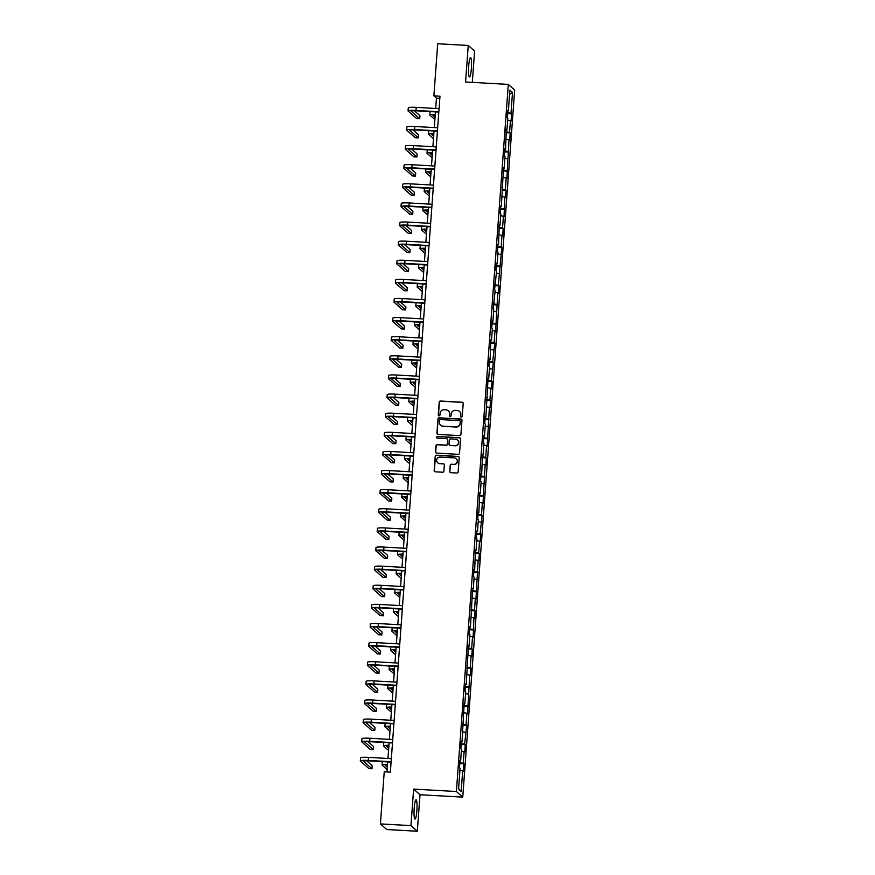<?xml version="1.0" encoding="UTF-8"?>
<svg xmlns="http://www.w3.org/2000/svg" width="875" height="875" viewBox="0 0 875 875"><rect width="100%" height="100%" fill="white"/><g stroke="black" fill="none" stroke-linecap="round" stroke-linejoin="round"><path stroke-width="1.31" d="M461.355 417.08A0.853 0.831 -48.5 0 0 462.252 416.292L463.192 403.506A1.214 1.192 -48.5 0 0 462.077 402.238L440.497 401.023A1.214 1.192 -48.5 0 0 439.206 402.15L438.266 414.936A0.853 0.831 -48.5 0 0 439.053 415.822A0.853 0.831 -48.5 0 0 439.95 415.034L440.07 413.372A3.883 3.817 -48.5 0 1 444.194 409.741L445.988 409.85A3.883 3.817 -48.5 0 1 449.542 413.908L449.422 415.559A0.853 0.831 -48.5 0 0 450.198 416.456A0.853 0.831 -48.5 0 0 451.095 415.658L451.227 414.006A3.883 3.817 -48.5 0 1 455.339 410.375L457.144 410.473A3.883 3.817 -48.5 0 1 460.698 414.542L460.567 416.194A0.853 0.831 -48.5 0 0 461.355 417.08M416.872 810.622A9.647 1.411 93.2 0 0 416.073 799.805A9.647 1.411 93.2 0 0 414.192 808.248A9.647 1.411 93.2 0 0 414.991 819.066A9.647 1.411 93.2 0 0 416.872 810.622M471.373 68.469A9.647 1.411 93.2 0 0 470.575 57.652A9.647 1.411 93.2 0 0 468.683 66.095A9.647 1.411 93.2 0 0 469.481 76.912A9.647 1.411 93.2 0 0 471.373 68.469M449.717 471.417A1.214 1.192 -48.5 0 0 450.822 472.686L456.881 473.025A1.214 1.192 -48.5 0 0 458.172 471.887L459.211 457.702A1.214 1.192 -48.5 0 0 458.095 456.433L436.516 455.208A1.214 1.192 -48.5 0 0 435.225 456.345L434.186 470.542A1.214 1.192 -48.5 0 0 435.302 471.811L442.608 472.227A1.214 1.192 -48.5 0 0 443.898 471.089L444.347 465.008A1.214 1.192 -48.5 0 0 443.231 463.739L439.611 463.542A3.248 3.194 -48.5 0 1 436.887 459.113A3.248 3.194 -48.5 0 1 440.081 457.1L454.289 457.898A3.248 3.194 -48.5 0 1 457.012 462.339A3.248 3.194 -48.5 0 1 453.819 464.341L451.445 464.209A1.214 1.192 -48.5 0 0 450.166 465.336L449.881 471.57A1.214 1.192 -48.5 0 0 450.198 472.467M413.634 789.097L410.955 825.617L380.417 823.9L386.772 829.533L417.309 831.25L420 794.73L462.744 797.136L456.389 791.514L413.634 789.097L420 794.73M472.314 82.37L474.6 51.1L468.245 45.467L465.566 81.987L508.309 84.405L456.389 791.514M468.245 45.467L437.708 43.75L433.88 95.834L436.461 98.12L435.695 108.478M380.417 823.9L384.234 771.816L390.348 772.155L439.983 96.173L433.88 95.834M459.627 435.619A1.214 1.192 -48.5 0 0 460.917 434.481L461.956 420.284A1.214 1.192 -48.5 0 0 460.841 419.016L439.261 417.802A1.214 1.192 -48.5 0 0 437.981 418.939L436.931 433.125A1.214 1.192 -48.5 0 0 438.047 434.405L459.627 435.619M460.578 438.988L459.539 453.184A1.214 1.192 -48.5 0 1 458.248 454.322L436.669 453.108A1.214 1.192 -48.5 0 1 435.564 451.839L436.012 445.758A1.214 1.192 -48.5 0 1 437.292 444.62L446.042 445.123A1.214 1.192 -48.5 0 0 447.333 443.986L447.628 439.95A1.214 1.192 -48.5 0 0 446.523 438.681L437.413 438.167A0.853 0.831 -48.5 0 1 436.691 437.008A0.853 0.831 -48.5 0 1 437.533 436.483L459.473 437.719A1.214 1.192 -48.5 0 1 460.578 438.988M462.744 797.136L514.675 90.037L508.309 84.405M463.87 763.809L463.247 763.252L464.1 751.483L464.734 752.041L465.27 744.691L464.647 744.133L466.681 725.572L466.047 725.014L466.911 713.256L467.545 713.803L469.722 675.019L470.345 675.577L470.892 668.216L470.258 667.658L471.122 655.9L471.756 656.458L472.292 649.097L471.669 648.55L472.533 636.781L473.156 637.339L473.933 617.663L474.556 618.22L475.103 610.87L474.469 610.312L475.333 598.544L475.967 599.102L478.144 560.306L478.767 560.864L479.314 553.514L478.68 552.956L479.544 541.188L480.178 541.745L480.714 534.395L480.091 533.837L482.125 515.277L481.491 514.719L482.355 502.961L482.989 503.508L485.166 464.723L485.789 465.281L486.336 457.92L485.702 457.373L486.566 445.605L487.2 446.163L489.377 407.367L490 407.925L490.547 400.575L489.913 400.017L490.777 388.248L491.411 388.806L491.947 381.456L491.323 380.898L493.347 362.337L492.723 361.78L494.758 343.219L494.123 342.661L494.988 330.903L495.622 331.45L497.798 292.666L498.422 293.223L498.969 285.863L498.334 285.305L501.78 247.625L501.145 247.078L502.009 235.309L502.644 235.867L503.18 228.517L502.556 227.959L503.42 216.191L504.044 216.748L504.82 197.072L505.444 197.63L505.991 190.28L505.356 189.722L506.22 177.953L506.855 178.511L509.031 139.727L509.655 140.273L510.202 132.923L509.567 132.366L510.431 120.608L511.066 121.155L511.602 113.805L510.978 113.247L512.509 92.422L509.895 90.103L508.364 110.939L507.73 110.381L507.194 117.731L507.817 118.289L506.953 130.058L506.33 129.5L505.553 149.177L504.93 148.619L504.383 155.969L505.017 156.527L504.153 168.295L503.519 167.738L501.342 206.522L500.719 205.975L500.172 213.325L500.806 213.883L499.942 225.641L499.308 225.083L498.531 244.759L497.908 244.202L497.361 251.562L497.995 252.109L497.131 263.878L496.497 263.32L495.961 270.681L496.584 271.228L494.561 289.789L495.184 290.347L493.15 308.908L493.784 309.466L492.92 321.234L492.286 320.677L491.75 328.027L492.373 328.584L491.509 340.353L490.886 339.795L490.109 359.472L489.486 358.914L488.939 366.264L489.573 366.822L488.709 378.58L488.075 378.033L485.898 416.817L485.275 416.259L484.728 423.62L485.363 424.178L484.498 435.936L483.864 435.378L483.328 442.739L483.952 443.286L483.088 455.055L482.464 454.497L481.688 474.173L481.064 473.616L480.517 480.966L481.152 481.523L480.288 493.292L479.653 492.734L478.877 512.411L478.253 511.853L477.706 519.203L478.341 519.761L477.477 531.53L476.842 530.972L476.306 538.322L476.93 538.88L476.066 550.648L475.442 550.091L474.666 569.756L474.042 569.209L473.495 576.559L474.13 577.117L473.266 588.875L472.631 588.328L470.455 627.113L469.831 626.555L469.284 633.916L469.919 634.463L469.055 646.231L468.42 645.673L466.244 684.469L465.62 683.911L465.073 691.261L465.708 691.819L464.844 703.587L464.209 703.03L462.033 741.825L461.409 741.267L460.863 748.617L461.497 749.175L460.633 760.933L459.998 760.386L459.462 767.736L460.086 768.294L458.555 789.119L461.169 791.438L462.7 770.602L463.334 771.159L463.87 763.809L459.769 763.58M459.834 762.705L463.247 763.252M461.355 751.045L464.1 751.483M460.633 760.933L459.955 760.987M461.234 743.597L464.647 744.133M462.755 731.938L465.511 732.364M462.033 741.825L461.355 741.869M462.634 724.478L466.047 725.014M464.166 712.819L466.911 713.256M463.433 722.706L462.766 722.761M464.045 705.359L467.458 705.895M465.566 693.7L468.322 694.137M464.844 703.587L464.166 703.642M465.445 686.241L468.858 686.777M466.966 674.581L469.722 675.019M466.244 684.469L465.577 684.523M466.845 667.122L470.258 667.658M468.377 655.462L471.122 655.9M467.644 665.35L466.977 665.405M468.256 648.003L471.669 648.55M469.777 636.344L472.533 636.781M469.055 646.231L468.377 646.286M469.656 628.884L473.069 629.431M471.177 617.225L473.933 617.663M470.455 627.113L469.787 627.167M471.056 609.766L474.469 610.312M472.587 598.106L475.333 598.544M471.855 607.994L471.188 608.048M472.467 590.647L475.88 591.194M473.988 578.988L476.744 579.425M473.266 588.875L472.587 588.93M473.867 571.528L477.28 572.075M475.398 559.869L478.144 560.306M474.666 569.756L473.998 569.811M475.267 552.42L478.68 552.956M476.798 540.761L479.544 541.188M476.066 550.648L475.398 550.692M476.678 533.302L480.091 533.837M478.198 521.642L480.955 522.08M477.477 531.53L476.798 531.584M478.078 514.183L481.491 514.719M479.609 502.523L482.355 502.961M478.877 512.411L478.209 512.466M479.489 495.064L482.902 495.6M481.009 483.405L483.766 483.842M480.288 493.292L479.609 493.347M480.889 475.945L484.302 476.481M482.409 464.286L485.166 464.723M481.688 474.173L481.009 474.228M482.289 456.827L485.702 457.373M483.82 445.167L486.566 445.605M483.088 455.055L482.42 455.109M483.7 437.708L487.113 438.255M485.22 426.048L487.977 426.486M484.498 435.936L483.82 435.991M485.1 418.589L488.512 419.136M486.62 406.93L489.377 407.367M485.898 416.817L485.231 416.872M486.5 399.47L489.913 400.017M488.031 387.811L490.777 388.248M487.298 397.698L486.631 397.753M487.911 380.352L491.323 380.898M489.431 368.692L492.188 369.13M488.709 378.58L488.031 378.634M489.311 361.244L492.723 361.78M490.831 349.584L493.587 350.011M490.109 359.472L489.442 359.516M490.711 342.125L494.123 342.661M492.242 330.466L494.988 330.903M491.509 340.353L490.842 340.408M492.122 323.006L495.534 323.542M493.642 311.347L496.398 311.784M492.92 321.234L492.242 321.289M493.522 303.887L496.934 304.423M495.053 292.228L497.798 292.666M494.32 302.116L493.653 302.17M494.922 284.769L498.334 285.305M496.453 273.109L499.198 273.547M495.72 282.997L495.053 283.052M496.333 265.65L499.745 266.197M497.853 253.991L500.609 254.428M497.131 263.878L496.453 263.933M497.733 246.531L501.145 247.078M499.264 234.872L502.009 235.309M498.531 244.759L497.864 244.814M499.144 227.412L502.556 227.959M500.664 215.753L503.42 216.191M499.942 225.641L499.264 225.695M500.544 208.294L503.956 208.841M502.064 196.634L504.82 197.072M501.342 206.522L500.664 206.577M501.944 189.186L505.356 189.722M503.475 177.516L506.22 177.953M502.742 187.403L502.075 187.458M503.355 170.067L506.767 170.603M504.875 158.408L507.631 158.834M504.153 168.295L503.475 168.339M504.755 150.948L508.167 151.484M506.275 139.289L509.031 139.727M505.553 149.177L504.886 149.231M506.155 131.83L509.567 132.366M507.686 120.17L510.431 120.608M506.953 130.058L506.286 130.112M507.566 112.711L510.978 113.247M509.578 94.402L512.509 92.422M508.364 110.939L507.686 110.994M410.955 825.617L417.309 831.25M435.444 111.891L434.295 127.597M434.044 131.009L432.895 146.705M432.644 150.128L431.484 165.823M431.233 169.247L430.084 184.942M429.833 188.366L428.684 204.061M428.433 207.484L427.273 223.18M427.022 226.603L425.873 242.298M425.622 245.722L424.462 261.417M424.222 264.83L423.062 280.536M422.811 283.948L421.662 299.655M421.411 303.067L420.252 318.773M420 322.186L418.852 337.881M418.6 341.305L417.452 357M417.2 360.423L416.041 376.119M415.789 379.542L414.641 395.238M414.389 398.661L413.241 414.356M412.989 417.78L411.83 433.475M411.578 436.898L410.43 452.594M410.178 456.006L409.03 471.712M408.778 475.125L407.619 490.831M407.367 494.244L406.219 509.95M405.967 513.363L404.808 529.058M404.567 532.481L403.408 548.177M403.156 551.6L402.008 567.295M401.756 570.719L400.597 586.414M400.345 589.837L399.197 605.533M398.945 608.956L397.797 624.652M397.545 628.075L396.386 643.77M396.134 647.183L394.986 662.889M394.734 666.302L393.586 682.008M393.334 685.42L392.175 701.127M391.923 704.539L390.775 720.234M390.523 723.658L389.375 739.353M389.123 742.777L387.964 758.472M387.713 761.895L386.98 771.969M458.598 788.583L461.169 791.438M459.955 770.164L462.7 770.602M439.83 98.306L436.461 98.12M507.5 113.575L511.602 113.805M506.1 132.694L510.202 132.923M504.689 151.812L508.791 152.042M503.289 170.931L507.391 171.161M501.878 190.05L505.991 190.28M500.478 209.169L504.58 209.398M499.078 228.277L503.18 228.517M497.667 247.395L501.78 247.625M496.267 266.514L500.369 266.744M494.867 285.633L498.969 285.863M493.456 304.752L497.558 304.981M492.056 323.87L496.158 324.1M490.656 342.989L494.758 343.219M489.245 362.108L493.347 362.337M487.845 381.227L491.947 381.456M486.445 400.345L490.547 400.575M485.034 419.453L489.136 419.694M483.634 438.572L487.736 438.802M482.223 457.691L486.336 457.92M480.823 476.809L484.925 477.039M479.423 495.928L483.525 496.158M478.013 515.047L482.125 515.277M476.613 534.166L480.714 534.395M475.213 553.284L479.314 553.514M473.802 572.403L477.903 572.633M472.402 591.522L476.503 591.752M471.002 610.63L475.103 610.87M469.591 629.748L473.692 629.978M468.191 648.867L472.292 649.097M466.791 667.986L470.892 668.216M465.38 687.105L469.481 687.334M463.98 706.223L468.081 706.453M462.569 725.342L466.681 725.572M461.169 744.461L465.27 744.691M460.939 416.948A0.853 0.831 -48.5 0 1 460.742 416.347L460.863 414.695A3.883 3.817 -48.5 0 0 459.517 411.491M448.361 410.867A3.883 3.817 -48.5 0 1 449.717 414.061L449.597 415.712A0.853 0.831 -48.5 0 0 449.794 416.314M462.875 402.609A1.214 1.192 -48.5 0 0 462.252 402.391L440.672 401.177A1.214 1.192 -48.5 0 0 439.381 402.303L438.441 415.089A0.853 0.831 -48.5 0 0 438.638 415.691M461.65 419.387A1.214 1.192 -48.5 0 0 461.016 419.169L439.436 417.955A1.214 1.192 -48.5 0 0 438.145 419.092L437.106 433.278A1.214 1.192 -48.5 0 0 437.423 434.175M460.184 421.52A0.853 0.831 -48.5 0 0 459.408 420.623L440.464 419.562A0.853 0.831 -48.5 0 0 439.556 420.35L439.425 422.1A3.883 3.817 -48.5 0 0 442.98 426.169L455.93 426.891A3.883 3.817 -48.5 0 0 460.053 423.259L460.348 421.673A0.853 0.831 -48.5 0 0 459.988 420.919M440.781 425.294A3.883 3.817 -48.5 0 0 443.155 426.311L442.98 426.169M460.348 421.673L460.228 423.413A3.883 3.817 -48.5 0 1 456.105 427.044L443.155 426.311M447.322 439.053A1.214 1.192 -48.5 0 1 447.803 440.103L447.508 444.139A1.214 1.192 -48.5 0 1 446.217 445.266L437.467 444.773A1.214 1.192 -48.5 0 0 436.177 445.911L435.728 451.992A1.214 1.192 -48.5 0 0 436.045 452.889M460.272 438.102A1.214 1.192 -48.5 0 0 459.648 437.872L437.708 436.636A0.853 0.831 -48.5 0 0 436.997 438.036M455.131 445.627A3.248 3.194 -48.5 0 0 457.516 439.983A3.248 3.194 -48.5 0 0 455.602 439.195L450.592 438.911A1.214 1.192 -48.5 0 0 449.312 440.048L449.017 444.073A1.214 1.192 -48.5 0 0 450.122 445.353L455.306 445.78A3.248 3.194 -48.5 0 0 457.603 440.059M449.498 445.123A1.214 1.192 -48.5 0 0 450.297 445.495L450.122 445.353M455.306 445.78L450.297 445.495M456.291 458.762A3.248 3.194 -48.5 0 1 453.983 464.494L451.62 464.363A1.214 1.192 -48.5 0 0 450.33 465.489L449.881 471.57M437.773 462.831A3.248 3.194 -48.5 0 0 439.775 463.695L439.611 463.542M444.03 464.122A1.214 1.192 -48.5 0 0 443.406 463.892L439.775 463.695M458.894 456.805A1.214 1.192 -48.5 0 0 458.27 456.575L436.691 455.361A1.214 1.192 -48.5 0 0 435.4 456.498L434.361 470.695A1.214 1.192 -48.5 0 0 434.667 471.592M435.236 114.833A6.18 0.7 -175.8 0 0 432.906 115.205A6.18 0.7 -175.8 0 0 432.961 115.314L435.061 117.173M434.886 119.547L429.909 115.139A9.275 1.061 4.2 0 1 429.822 114.986A9.275 1.061 4.2 0 1 435.258 114.417M429.822 114.986L430.041 111.912A9.275 1.061 4.2 0 1 430.555 111.617M438.823 112.088L416.445 110.819A6.18 0.7 -175.8 0 0 411.141 111.125A6.18 0.7 -175.8 0 0 411.206 111.234L419.705 118.77L416.653 118.595L408.144 111.07A9.275 1.061 4.2 0 1 408.056 110.906L408.286 107.844A9.275 1.061 4.2 0 1 416.248 107.373L439.075 108.664M408.056 110.906A9.275 1.061 4.2 0 1 416.019 110.447L438.845 111.727M419.705 118.77L419.934 115.697L414.334 110.753M433.825 133.952A6.18 0.7 -175.8 0 0 431.495 134.323A6.18 0.7 -175.8 0 0 431.561 134.433L433.661 136.292M433.486 138.666L428.509 134.258A9.275 1.061 4.2 0 1 428.411 134.094A9.275 1.061 4.2 0 1 433.858 133.536M428.411 134.094L428.641 131.031A9.275 1.061 4.2 0 1 429.144 130.736M432.425 153.07A6.18 0.7 -175.8 0 0 430.095 153.442A6.18 0.7 -175.8 0 0 430.15 153.552L432.25 155.411M432.075 157.784L427.098 153.377A9.275 1.061 4.2 0 1 427.011 153.213A9.275 1.061 4.2 0 1 432.458 152.655M427.011 153.213L427.241 150.15A9.275 1.061 4.2 0 1 427.744 149.855M437.413 131.206L415.045 129.938A6.18 0.7 -175.8 0 0 409.741 130.244A6.18 0.7 -175.8 0 0 409.795 130.353L418.305 137.878L415.242 137.714L406.744 130.189A9.275 1.061 4.2 0 1 406.656 130.025L406.875 126.962A9.275 1.061 4.2 0 1 414.837 126.492L437.664 127.783M406.656 130.025A9.275 1.061 4.2 0 1 414.619 129.555L437.445 130.845M418.305 137.878L418.523 134.816L412.934 129.872M436.012 150.314L413.645 149.056A6.18 0.7 -175.8 0 0 408.33 149.363A6.18 0.7 -175.8 0 0 408.395 149.472L416.894 156.997L413.842 156.833L405.344 149.297A9.275 1.061 4.2 0 1 405.245 149.144L405.475 146.07A9.275 1.061 4.2 0 1 413.438 145.611L436.264 146.902M405.245 149.144A9.275 1.061 4.2 0 1 413.208 148.673L436.034 149.964M416.894 156.997L417.123 153.934L411.523 148.98M431.025 172.178A6.18 0.7 -175.8 0 0 428.695 172.561A6.18 0.7 -175.8 0 0 428.75 172.67L430.85 174.53M430.675 176.903L425.698 172.495A9.275 1.061 4.2 0 1 425.611 172.331A9.275 1.061 4.2 0 1 431.047 171.773M425.611 172.331L425.83 169.269A9.275 1.061 4.2 0 1 426.344 168.973M429.614 191.297A6.18 0.7 -175.8 0 0 427.284 191.68A6.18 0.7 -175.8 0 0 427.35 191.789L429.45 193.648M429.275 196.022L424.298 191.614A9.275 1.061 4.2 0 1 424.2 191.45A9.275 1.061 4.2 0 1 429.647 190.892M424.2 191.45L424.43 188.388A9.275 1.061 4.2 0 1 424.933 188.092M428.214 210.416A6.18 0.7 -175.8 0 0 425.884 210.798A6.18 0.7 -175.8 0 0 425.939 210.908L428.039 212.756M427.864 215.141L422.887 210.733A9.275 1.061 4.2 0 1 422.8 210.569A9.275 1.061 4.2 0 1 428.247 210.011M422.8 210.569L423.03 207.506A9.275 1.061 4.2 0 1 423.533 207.211M434.613 169.433L412.234 168.175A6.18 0.7 -175.8 0 0 406.93 168.481A6.18 0.7 -175.8 0 0 406.984 168.591L415.494 176.116L412.442 175.952L403.933 168.416A9.275 1.061 4.2 0 1 403.845 168.252L404.075 165.189A9.275 1.061 4.2 0 1 412.038 164.73L434.864 166.02M403.845 168.252A9.275 1.061 4.2 0 1 411.808 167.792L434.634 169.083M415.494 176.116L415.712 173.053L410.123 168.098M433.202 188.552L410.834 187.294A6.18 0.7 -175.8 0 0 405.53 187.6A6.18 0.7 -175.8 0 0 405.584 187.709L414.094 195.234L411.031 195.059L402.533 187.534A9.275 1.061 4.2 0 1 402.445 187.37L402.664 184.308A9.275 1.061 4.2 0 1 410.627 183.848L433.453 185.139M402.445 187.37A9.275 1.061 4.2 0 1 410.408 186.911L433.234 188.202M414.094 195.234L414.312 192.172L408.723 187.217M431.802 207.67L409.434 206.412A6.18 0.7 -175.8 0 0 404.119 206.719A6.18 0.7 -175.8 0 0 404.184 206.828L412.683 214.353L409.631 214.178L401.133 206.653A9.275 1.061 4.2 0 1 401.034 206.489L401.264 203.427A9.275 1.061 4.2 0 1 409.227 202.967L432.053 204.258M401.034 206.489A9.275 1.061 4.2 0 1 408.997 206.03L431.823 207.32M412.683 214.353L412.912 211.291L407.312 206.336M430.402 226.789L408.023 225.531A6.18 0.7 -175.8 0 0 402.719 225.837A6.18 0.7 -175.8 0 0 402.773 225.947L411.283 233.472L408.231 233.297L399.722 225.772A9.275 1.061 4.2 0 1 399.634 225.608L399.864 222.545A9.275 1.061 4.2 0 1 407.816 222.086L430.642 223.366M399.634 225.608A9.275 1.061 4.2 0 1 407.597 225.148L430.423 226.439M411.283 233.472L411.502 230.409L405.913 225.455M428.991 245.908L406.623 244.65A6.18 0.7 -175.8 0 0 401.319 244.956A6.18 0.7 -175.8 0 0 401.373 245.066L409.872 252.591L406.82 252.416L398.322 244.891A9.275 1.061 4.2 0 1 398.234 244.727L398.453 241.664A9.275 1.061 4.2 0 1 406.416 241.205L429.242 242.484M398.234 244.727A9.275 1.061 4.2 0 1 406.197 244.267L429.023 245.547M409.872 252.591L410.102 249.528L404.502 244.573M427.591 265.027L405.213 263.769A6.18 0.7 -175.8 0 0 399.908 264.075A6.18 0.7 -175.8 0 0 399.973 264.184L408.472 271.709L405.42 271.534L396.911 264.009A9.275 1.061 4.2 0 1 396.823 263.845L397.053 260.783A9.275 1.061 4.2 0 1 405.016 260.323L427.842 261.603M396.823 263.845A9.275 1.061 4.2 0 1 404.786 263.386L427.612 264.666M408.472 271.709L408.702 268.647L403.102 263.692M426.18 284.145L403.812 282.877A6.18 0.7 -175.8 0 0 398.508 283.194A6.18 0.7 -175.8 0 0 398.562 283.303L407.072 290.828L404.02 290.653L395.511 283.128A9.275 1.061 4.2 0 1 395.423 282.964L395.642 279.902A9.275 1.061 4.2 0 1 403.605 279.442L426.431 280.722M395.423 282.964A9.275 1.061 4.2 0 1 403.386 282.505L426.213 283.784M407.072 290.828L407.291 287.766L401.702 282.811M424.78 303.264L402.413 301.995A6.18 0.7 -175.8 0 0 397.097 302.302A6.18 0.7 -175.8 0 0 397.163 302.411L405.661 309.947L402.609 309.772L394.111 302.247A9.275 1.061 4.2 0 1 394.023 302.083L394.242 299.02A9.275 1.061 4.2 0 1 402.205 298.55L425.031 299.841M394.023 302.083A9.275 1.061 4.2 0 1 401.975 301.623L424.802 302.903M405.661 309.947L405.891 306.873L400.291 301.93M423.38 322.383L401.002 321.114A6.18 0.7 -175.8 0 0 395.697 321.42A6.18 0.7 -175.8 0 0 395.762 321.53L404.261 329.055L401.209 328.891L392.7 321.366A9.275 1.061 4.2 0 1 392.612 321.202L392.842 318.139A9.275 1.061 4.2 0 1 400.805 317.669L423.631 318.959M392.612 321.202A9.275 1.061 4.2 0 1 400.575 320.731L423.402 322.022M404.261 329.055L404.491 325.992L398.891 321.048M421.969 341.491L399.602 340.233A6.18 0.7 -175.8 0 0 394.297 340.539A6.18 0.7 -175.8 0 0 394.352 340.648L402.861 348.173L399.798 348.009L391.3 340.473A9.275 1.061 4.2 0 1 391.213 340.32L391.431 337.247A9.275 1.061 4.2 0 1 399.394 336.788L422.22 338.078M391.213 340.32A9.275 1.061 4.2 0 1 399.175 339.85L422.002 341.141M402.861 348.173L403.08 345.111L397.491 340.156M420.569 360.609L398.202 359.352A6.18 0.7 -175.8 0 0 392.886 359.658A6.18 0.7 -175.8 0 0 392.952 359.767L401.45 367.292L398.398 367.128L389.9 359.592A9.275 1.061 4.2 0 1 389.802 359.428L390.031 356.366A9.275 1.061 4.2 0 1 397.994 355.906L420.82 357.197M389.802 359.428A9.275 1.061 4.2 0 1 397.764 358.969L420.591 360.259M401.45 367.292L401.68 364.23L396.08 359.275M419.169 379.728L396.791 378.47A6.18 0.7 -175.8 0 0 391.486 378.777A6.18 0.7 -175.8 0 0 391.552 378.886L400.05 386.411L396.998 386.236L388.489 378.711A9.275 1.061 4.2 0 1 388.402 378.547L388.631 375.484A9.275 1.061 4.2 0 1 396.594 375.025L419.42 376.316M388.402 378.547A9.275 1.061 4.2 0 1 396.364 378.088L419.191 379.378M400.05 386.411L400.28 383.348L394.68 378.394M417.758 398.847L395.391 397.589A6.18 0.7 -175.8 0 0 390.086 397.895A6.18 0.7 -175.8 0 0 390.141 398.005L398.65 405.53L395.588 405.355L387.089 397.83A9.275 1.061 4.2 0 1 387.002 397.666L387.22 394.603A9.275 1.061 4.2 0 1 395.183 394.144L418.009 395.434M387.002 397.666A9.275 1.061 4.2 0 1 394.964 397.206L417.791 398.497M398.65 405.53L398.869 402.467L393.28 397.512M416.358 417.966L393.991 416.708A6.18 0.7 -175.8 0 0 388.675 417.014A6.18 0.7 -175.8 0 0 388.741 417.123L397.239 424.648L394.188 424.473L385.689 416.948A9.275 1.061 4.2 0 1 385.591 416.784L385.82 413.722A9.275 1.061 4.2 0 1 393.783 413.262L416.609 414.542M385.591 416.784A9.275 1.061 4.2 0 1 393.553 416.325L416.38 417.616M397.239 424.648L397.469 421.586L391.869 416.631M414.958 437.084L392.58 435.827A6.18 0.7 -175.8 0 0 387.275 436.133A6.18 0.7 -175.8 0 0 387.33 436.242L395.839 443.767L392.788 443.592L384.278 436.067A9.275 1.061 4.2 0 1 384.191 435.903L384.42 432.841A9.275 1.061 4.2 0 1 392.383 432.381L415.209 433.661M384.191 435.903A9.275 1.061 4.2 0 1 392.153 435.444L414.98 436.723M395.839 443.767L396.058 440.705L390.469 435.75M413.547 456.203L391.18 454.934A6.18 0.7 -175.8 0 0 385.875 455.252A6.18 0.7 -175.8 0 0 385.93 455.361L394.439 462.886L391.377 462.711L382.878 455.186A9.275 1.061 4.2 0 1 382.791 455.022L383.009 451.959A9.275 1.061 4.2 0 1 390.972 451.5L413.798 452.78M382.791 455.022A9.275 1.061 4.2 0 1 390.753 454.562L413.58 455.842M394.439 462.886L394.658 459.823L389.069 454.869M412.147 475.322L389.78 474.053A6.18 0.7 -175.8 0 0 384.464 474.37A6.18 0.7 -175.8 0 0 384.53 474.469L393.028 482.005L389.977 481.83L381.478 474.305A9.275 1.061 4.2 0 1 381.38 474.141L381.609 471.078A9.275 1.061 4.2 0 1 389.572 470.608L412.398 471.898M381.38 474.141A9.275 1.061 4.2 0 1 389.342 473.681L412.169 474.961M393.028 482.005L393.258 478.942L387.658 473.988M410.747 494.441L388.369 493.172A6.18 0.7 -175.8 0 0 383.064 493.478A6.18 0.7 -175.8 0 0 383.119 493.587L391.628 501.123L388.577 500.948L380.067 493.423A9.275 1.061 4.2 0 1 379.98 493.259L380.209 490.197A9.275 1.061 4.2 0 1 388.161 489.727L410.988 491.017M379.98 493.259A9.275 1.061 4.2 0 1 387.942 492.8L410.769 494.08M391.628 501.123L391.847 498.05L386.258 493.106M409.336 513.559L386.969 512.291A6.18 0.7 -175.8 0 0 381.664 512.597A6.18 0.7 -175.8 0 0 381.719 512.706L390.217 520.231L387.166 520.067L378.667 512.542A9.275 1.061 4.2 0 1 378.58 512.378L378.798 509.316A9.275 1.061 4.2 0 1 386.761 508.845L409.588 510.136M378.58 512.378A9.275 1.061 4.2 0 1 386.542 511.908L409.369 513.198M390.217 520.231L390.447 517.169L384.847 512.225M426.814 229.534A6.18 0.7 -175.8 0 0 424.484 229.917A6.18 0.7 -175.8 0 0 424.539 230.027L426.639 231.875M426.464 234.259L421.488 229.852A9.275 1.061 4.2 0 1 421.4 229.688A9.275 1.061 4.2 0 1 426.836 229.13M421.4 229.688L421.619 226.625A9.275 1.061 4.2 0 1 422.122 226.319M425.403 248.653A6.18 0.7 -175.8 0 0 423.073 249.036A6.18 0.7 -175.8 0 0 423.139 249.134L425.228 250.994M425.053 253.378L420.077 248.97A9.275 1.061 4.2 0 1 419.989 248.806A9.275 1.061 4.2 0 1 425.436 248.248M419.989 248.806L420.219 245.744A9.275 1.061 4.2 0 1 420.722 245.438M424.003 267.772A6.18 0.7 -175.8 0 0 421.673 268.144A6.18 0.7 -175.8 0 0 421.728 268.253L423.828 270.113M423.653 272.486L418.677 268.089A9.275 1.061 4.2 0 1 418.589 267.925A9.275 1.061 4.2 0 1 424.036 267.356M418.589 267.925L418.808 264.863A9.275 1.061 4.2 0 1 419.322 264.556M422.592 286.891A6.18 0.7 -175.8 0 0 420.262 287.262A6.18 0.7 -175.8 0 0 420.328 287.372L422.428 289.231M422.253 291.605L417.277 287.208A9.275 1.061 4.2 0 1 417.189 287.044A9.275 1.061 4.2 0 1 422.625 286.475M417.189 287.044L417.408 283.981A9.275 1.061 4.2 0 1 417.911 283.675M421.192 306.009A6.18 0.7 -175.8 0 0 418.862 306.381A6.18 0.7 -175.8 0 0 418.928 306.491L421.017 308.35M420.842 310.723L415.866 306.316A9.275 1.061 4.2 0 1 415.778 306.163A9.275 1.061 4.2 0 1 421.225 305.594M415.778 306.163L416.008 303.089A9.275 1.061 4.2 0 1 416.511 302.794M419.792 325.128A6.18 0.7 -175.8 0 0 417.463 325.5A6.18 0.7 -175.8 0 0 417.517 325.609L419.617 327.469M419.442 329.842L414.466 325.434A9.275 1.061 4.2 0 1 414.378 325.27A9.275 1.061 4.2 0 1 419.814 324.712M414.378 325.27L414.597 322.208A9.275 1.061 4.2 0 1 415.111 321.912M418.381 344.247A6.18 0.7 -175.8 0 0 416.052 344.619A6.18 0.7 -175.8 0 0 416.117 344.728L418.217 346.587M418.042 348.961L413.066 344.553A9.275 1.061 4.2 0 1 412.967 344.389A9.275 1.061 4.2 0 1 418.414 343.831M412.967 344.389L413.197 341.327A9.275 1.061 4.2 0 1 413.7 341.031M416.981 363.355A6.18 0.7 -175.8 0 0 414.652 363.738A6.18 0.7 -175.8 0 0 414.717 363.847L416.806 365.706M416.631 368.08L411.655 363.672A9.275 1.061 4.2 0 1 411.567 363.508A9.275 1.061 4.2 0 1 417.014 362.95M411.567 363.508L411.797 360.445A9.275 1.061 4.2 0 1 412.3 360.15M415.581 382.473A6.18 0.7 -175.8 0 0 413.252 382.856A6.18 0.7 -175.8 0 0 413.306 382.966L415.406 384.825M415.231 387.198L410.255 382.791A9.275 1.061 4.2 0 1 410.167 382.627A9.275 1.061 4.2 0 1 415.603 382.069M410.167 382.627L410.386 379.564A9.275 1.061 4.2 0 1 410.9 379.269M414.17 401.592A6.18 0.7 -175.8 0 0 411.841 401.975A6.18 0.7 -175.8 0 0 411.906 402.084L414.006 403.933M413.831 406.317L408.855 401.909A9.275 1.061 4.2 0 1 408.756 401.745A9.275 1.061 4.2 0 1 414.203 401.188M408.756 401.745L408.986 398.683A9.275 1.061 4.2 0 1 409.489 398.377M412.77 420.711A6.18 0.7 -175.8 0 0 410.441 421.094A6.18 0.7 -175.8 0 0 410.495 421.203L412.595 423.052M412.42 425.436L407.444 421.028A9.275 1.061 4.2 0 1 407.356 420.864A9.275 1.061 4.2 0 1 412.803 420.306M407.356 420.864L407.586 417.802A9.275 1.061 4.2 0 1 408.089 417.495M411.37 439.83A6.18 0.7 -175.8 0 0 409.041 440.213A6.18 0.7 -175.8 0 0 409.095 440.311L411.195 442.17M411.02 444.544L406.044 440.147A9.275 1.061 4.2 0 1 405.956 439.983A9.275 1.061 4.2 0 1 411.392 439.425M405.956 439.983L406.175 436.92A9.275 1.061 4.2 0 1 406.689 436.614M409.959 458.948A6.18 0.7 -175.8 0 0 407.63 459.32A6.18 0.7 -175.8 0 0 407.695 459.43L409.784 461.289M409.62 463.663L404.644 459.266A9.275 1.061 4.2 0 1 404.545 459.102A9.275 1.061 4.2 0 1 409.992 458.533M404.545 459.102L404.775 456.039A9.275 1.061 4.2 0 1 405.278 455.733M408.559 478.067A6.18 0.7 -175.8 0 0 406.23 478.439A6.18 0.7 -175.8 0 0 406.284 478.548L408.384 480.408M408.209 482.781L403.233 478.384A9.275 1.061 4.2 0 1 403.145 478.22A9.275 1.061 4.2 0 1 408.592 477.652M403.145 478.22L403.375 475.158A9.275 1.061 4.2 0 1 403.878 474.852M407.159 497.186A6.18 0.7 -175.8 0 0 404.83 497.558A6.18 0.7 -175.8 0 0 404.884 497.667L406.984 499.527M406.809 501.9L401.833 497.492A9.275 1.061 4.2 0 1 401.745 497.339A9.275 1.061 4.2 0 1 407.181 496.77M401.745 497.339L401.964 494.266A9.275 1.061 4.2 0 1 402.467 493.97M405.748 516.305A6.18 0.7 -175.8 0 0 403.419 516.677A6.18 0.7 -175.8 0 0 403.484 516.786L405.573 518.645M405.398 521.019L400.422 516.611A9.275 1.061 4.2 0 1 400.334 516.447A9.275 1.061 4.2 0 1 405.781 515.889M400.334 516.447L400.564 513.384A9.275 1.061 4.2 0 1 401.067 513.089M404.348 535.413A6.18 0.7 -175.8 0 0 402.019 535.795A6.18 0.7 -175.8 0 0 402.073 535.905L404.173 537.764M403.998 540.137L399.022 535.73A9.275 1.061 4.2 0 1 398.934 535.566A9.275 1.061 4.2 0 1 404.381 535.008M398.934 535.566L399.153 532.503A9.275 1.061 4.2 0 1 399.667 532.208M402.938 554.531A6.18 0.7 -175.8 0 0 400.608 554.914A6.18 0.7 -175.8 0 0 400.673 555.023L402.773 556.883M402.598 559.256L397.622 554.848A9.275 1.061 4.2 0 1 397.534 554.684A9.275 1.061 4.2 0 1 402.97 554.127M397.534 554.684L397.753 551.622A9.275 1.061 4.2 0 1 398.256 551.327M401.538 573.65A6.18 0.7 -175.8 0 0 399.208 574.033A6.18 0.7 -175.8 0 0 399.273 574.142L401.362 576.002M401.188 578.375L396.211 573.967A9.275 1.061 4.2 0 1 396.123 573.803A9.275 1.061 4.2 0 1 401.57 573.245M396.123 573.803L396.353 570.741A9.275 1.061 4.2 0 1 396.856 570.445M400.137 592.769A6.18 0.7 -175.8 0 0 397.808 593.152A6.18 0.7 -175.8 0 0 397.863 593.261L399.963 595.109M399.787 597.494L394.811 593.086A9.275 1.061 4.2 0 1 394.723 592.922A9.275 1.061 4.2 0 1 400.159 592.364M394.723 592.922L394.942 589.859A9.275 1.061 4.2 0 1 395.456 589.553M398.727 611.888A6.18 0.7 -175.8 0 0 396.397 612.27A6.18 0.7 -175.8 0 0 396.463 612.38L398.562 614.228M398.387 616.612L393.411 612.205A9.275 1.061 4.2 0 1 393.312 612.041A9.275 1.061 4.2 0 1 398.759 611.483M393.312 612.041L393.542 608.978A9.275 1.061 4.2 0 1 394.045 608.672M397.327 631.006A6.18 0.7 -175.8 0 0 394.997 631.389A6.18 0.7 -175.8 0 0 395.062 631.488L397.152 633.347M396.977 635.72L392 631.323A9.275 1.061 4.2 0 1 391.912 631.159A9.275 1.061 4.2 0 1 397.359 630.591M391.912 631.159L392.142 628.097A9.275 1.061 4.2 0 1 392.645 627.791M395.927 650.125A6.18 0.7 -175.8 0 0 393.597 650.497A6.18 0.7 -175.8 0 0 393.652 650.606L395.752 652.466M395.577 654.839L390.6 650.442A9.275 1.061 4.2 0 1 390.513 650.278A9.275 1.061 4.2 0 1 395.948 649.709M390.513 650.278L390.731 647.216A9.275 1.061 4.2 0 1 391.245 646.909M394.516 669.244A6.18 0.7 -175.8 0 0 392.186 669.616A6.18 0.7 -175.8 0 0 392.252 669.725L394.352 671.584M394.177 673.958L389.2 669.561A9.275 1.061 4.2 0 1 389.102 669.397A9.275 1.061 4.2 0 1 394.548 668.828M389.102 669.397L389.331 666.323A9.275 1.061 4.2 0 1 389.834 666.028M393.116 688.363A6.18 0.7 -175.8 0 0 390.786 688.734A6.18 0.7 -175.8 0 0 390.841 688.844L392.941 690.703M392.766 693.077L387.789 688.669A9.275 1.061 4.2 0 1 387.702 688.516A9.275 1.061 4.2 0 1 393.148 687.947M387.702 688.516L387.931 685.442A9.275 1.061 4.2 0 1 388.434 685.147M407.936 532.667L385.558 531.409A6.18 0.7 -175.8 0 0 380.253 531.716A6.18 0.7 -175.8 0 0 380.319 531.825L388.817 539.35L385.766 539.186L377.256 531.65A9.275 1.061 4.2 0 1 377.169 531.497L377.398 528.423A9.275 1.061 4.2 0 1 385.361 527.964L408.188 529.255M377.169 531.497A9.275 1.061 4.2 0 1 385.131 531.027L407.958 532.317M388.817 539.35L389.047 536.288L383.447 531.333M406.525 551.786L384.158 550.528A6.18 0.7 -175.8 0 0 378.853 550.834A6.18 0.7 -175.8 0 0 378.908 550.944L387.417 558.469L384.366 558.294L375.856 550.769A9.275 1.061 4.2 0 1 375.769 550.605L375.988 547.542A9.275 1.061 4.2 0 1 383.95 547.083L406.777 548.373M375.769 550.605A9.275 1.061 4.2 0 1 383.731 550.145L406.558 551.436M387.417 558.469L387.636 555.406L382.047 550.452M405.125 570.905L382.758 569.647A6.18 0.7 -175.8 0 0 377.442 569.953A6.18 0.7 -175.8 0 0 377.508 570.062L386.006 577.588L382.955 577.412L374.456 569.887A9.275 1.061 4.2 0 1 374.369 569.723L374.588 566.661A9.275 1.061 4.2 0 1 382.55 566.202L405.377 567.492M374.369 569.723A9.275 1.061 4.2 0 1 382.32 569.264L405.147 570.555M386.006 577.588L386.236 574.525L380.636 569.57M403.725 590.023L381.347 588.766A6.18 0.7 -175.8 0 0 376.042 589.072A6.18 0.7 -175.8 0 0 376.108 589.181L384.606 596.706L381.555 596.531L373.045 589.006A9.275 1.061 4.2 0 1 372.958 588.842L373.188 585.78A9.275 1.061 4.2 0 1 381.15 585.32L403.977 586.611M372.958 588.842A9.275 1.061 4.2 0 1 380.92 588.383L403.747 589.673M384.606 596.706L384.836 593.644L379.236 588.689M402.314 609.142L379.947 607.884A6.18 0.7 -175.8 0 0 374.642 608.191A6.18 0.7 -175.8 0 0 374.697 608.3L383.206 615.825L380.144 615.65L371.645 608.125A9.275 1.061 4.2 0 1 371.558 607.961L371.777 604.898A9.275 1.061 4.2 0 1 379.739 604.439L402.566 605.719M371.558 607.961A9.275 1.061 4.2 0 1 379.52 607.502L402.347 608.792M383.206 615.825L383.425 612.763L377.836 607.808M400.914 628.261L378.547 627.003A6.18 0.7 -175.8 0 0 373.231 627.309A6.18 0.7 -175.8 0 0 373.297 627.419L381.795 634.944L378.744 634.769L370.245 627.244A9.275 1.061 4.2 0 1 370.147 627.08L370.377 624.017A9.275 1.061 4.2 0 1 378.339 623.558L401.166 624.837M370.147 627.08A9.275 1.061 4.2 0 1 378.109 626.62L400.936 627.9M381.795 634.944L382.025 631.881L376.425 626.927M399.514 647.38L377.136 646.111A6.18 0.7 -175.8 0 0 371.831 646.428A6.18 0.7 -175.8 0 0 371.897 646.538L380.395 654.062L377.344 653.888L368.834 646.363A9.275 1.061 4.2 0 1 368.747 646.198L368.977 643.136A9.275 1.061 4.2 0 1 376.939 642.677L399.766 643.956M368.747 646.198A9.275 1.061 4.2 0 1 376.709 645.739L399.536 647.019M380.395 654.062L380.614 651L375.025 646.045M398.103 666.498L375.736 665.23A6.18 0.7 -175.8 0 0 370.431 665.547A6.18 0.7 -175.8 0 0 370.486 665.645L378.995 673.181L375.933 673.006L367.434 665.481A9.275 1.061 4.2 0 1 367.347 665.317L367.566 662.255A9.275 1.061 4.2 0 1 375.528 661.784L398.355 663.075M367.347 665.317A9.275 1.061 4.2 0 1 375.309 664.858L398.136 666.137M378.995 673.181L379.214 670.119L373.625 665.164M396.703 685.617L374.336 684.348A6.18 0.7 -175.8 0 0 369.02 684.655A6.18 0.7 -175.8 0 0 369.086 684.764L377.584 692.3L374.533 692.125L366.034 684.6A9.275 1.061 4.2 0 1 365.936 684.436L366.166 681.373A9.275 1.061 4.2 0 1 374.128 680.903L396.955 682.194M365.936 684.436A9.275 1.061 4.2 0 1 373.898 683.966L396.725 685.256M377.584 692.3L377.814 689.227L372.214 684.283M391.716 707.481A6.18 0.7 -175.8 0 0 389.386 707.853A6.18 0.7 -175.8 0 0 389.441 707.962L391.541 709.822M391.366 712.195L386.389 707.788A9.275 1.061 4.2 0 1 386.302 707.623A9.275 1.061 4.2 0 1 391.738 707.066M386.302 707.623L386.52 704.561A9.275 1.061 4.2 0 1 387.034 704.266M395.303 704.725L372.925 703.467A6.18 0.7 -175.8 0 0 367.62 703.773A6.18 0.7 -175.8 0 0 367.675 703.883L376.184 711.408L373.133 711.244L364.623 703.719A9.275 1.061 4.2 0 1 364.536 703.555L364.766 700.492A9.275 1.061 4.2 0 1 372.728 700.022L395.555 701.312M364.536 703.555A9.275 1.061 4.2 0 1 372.498 703.084L395.325 704.375M376.184 711.408L376.403 708.345L370.814 703.402M390.305 726.589A6.18 0.7 -175.8 0 0 387.975 726.972A6.18 0.7 -175.8 0 0 388.041 727.081L390.13 728.941M389.966 731.314L384.989 726.906A9.275 1.061 4.2 0 1 384.891 726.742A9.275 1.061 4.2 0 1 390.337 726.184M384.891 726.742L385.12 723.68A9.275 1.061 4.2 0 1 385.623 723.384M393.892 723.844L371.525 722.586A6.18 0.7 -175.8 0 0 366.22 722.892A6.18 0.7 -175.8 0 0 366.275 723.002L374.773 730.527L371.722 730.362L363.223 722.827A9.275 1.061 4.2 0 1 363.136 722.673L363.355 719.6A9.275 1.061 4.2 0 1 371.317 719.141L394.144 720.431M363.136 722.673A9.275 1.061 4.2 0 1 371.098 722.203L393.925 723.494M374.773 730.527L375.003 727.464L369.414 722.509M388.905 745.708A6.18 0.7 -175.8 0 0 386.575 746.091A6.18 0.7 -175.8 0 0 386.63 746.2L388.73 748.059M388.555 750.433L383.578 746.025A9.275 1.061 4.2 0 1 383.491 745.861A9.275 1.061 4.2 0 1 388.938 745.303M383.491 745.861L383.709 742.798A9.275 1.061 4.2 0 1 384.223 742.503M392.492 742.962L370.125 741.705A6.18 0.7 -175.8 0 0 364.809 742.011A6.18 0.7 -175.8 0 0 364.875 742.12L373.373 749.645L370.322 749.47L361.823 741.945A9.275 1.061 4.2 0 1 361.725 741.781L361.955 738.719A9.275 1.061 4.2 0 1 369.917 738.259L392.744 739.55M361.725 741.781A9.275 1.061 4.2 0 1 369.688 741.322L392.514 742.613M373.373 749.645L373.603 746.583L368.003 741.628M387.505 764.827A6.18 0.7 -175.8 0 0 385.175 765.209A6.18 0.7 -175.8 0 0 385.23 765.319L387.33 767.167M387.155 769.552L382.178 765.144A9.275 1.061 4.2 0 1 382.091 764.98A9.275 1.061 4.2 0 1 387.527 764.422M382.091 764.98L382.309 761.917A9.275 1.061 4.2 0 1 382.812 761.622M391.092 762.081L368.714 760.823A6.18 0.7 -175.8 0 0 363.409 761.13A6.18 0.7 -175.8 0 0 363.464 761.239L371.973 768.764L368.922 768.589L360.412 761.064A9.275 1.061 4.2 0 1 360.325 760.9L360.555 757.837A9.275 1.061 4.2 0 1 368.506 757.378L391.333 758.669M360.325 760.9A9.275 1.061 4.2 0 1 368.288 760.441L391.114 761.731M371.973 768.764L372.192 765.702L366.603 760.747M416.248 107.373L416.019 110.447M414.837 126.492L414.619 129.555M413.438 145.611L413.208 148.673M412.038 164.73L411.808 167.792M410.627 183.848L410.408 186.911M409.227 202.967L408.997 206.03M407.816 222.086L407.597 225.148M406.416 241.205L406.197 244.267M405.016 260.323L404.786 263.386M403.605 279.442L403.386 282.505M402.205 298.55L401.975 301.623M400.805 317.669L400.575 320.731M399.394 336.788L399.175 339.85M397.994 355.906L397.764 358.969M396.594 375.025L396.364 378.088M395.183 394.144L394.964 397.206M393.783 413.262L393.553 416.325M392.383 432.381L392.153 435.444M390.972 451.5L390.753 454.562M389.572 470.608L389.342 473.681M388.161 489.727L387.942 492.8M386.761 508.845L386.542 511.908M385.361 527.964L385.131 531.027M383.95 547.083L383.731 550.145M382.55 566.202L382.32 569.264M381.15 585.32L380.92 588.383M379.739 604.439L379.52 607.502M378.339 623.558L378.109 626.62M376.939 642.677L376.709 645.739M375.528 661.784L375.309 664.858M374.128 680.903L373.898 683.966M372.728 700.022L372.498 703.084M371.317 719.141L371.098 722.203M369.917 738.259L369.688 741.322M368.506 757.378L368.288 760.441"/></g></svg>
